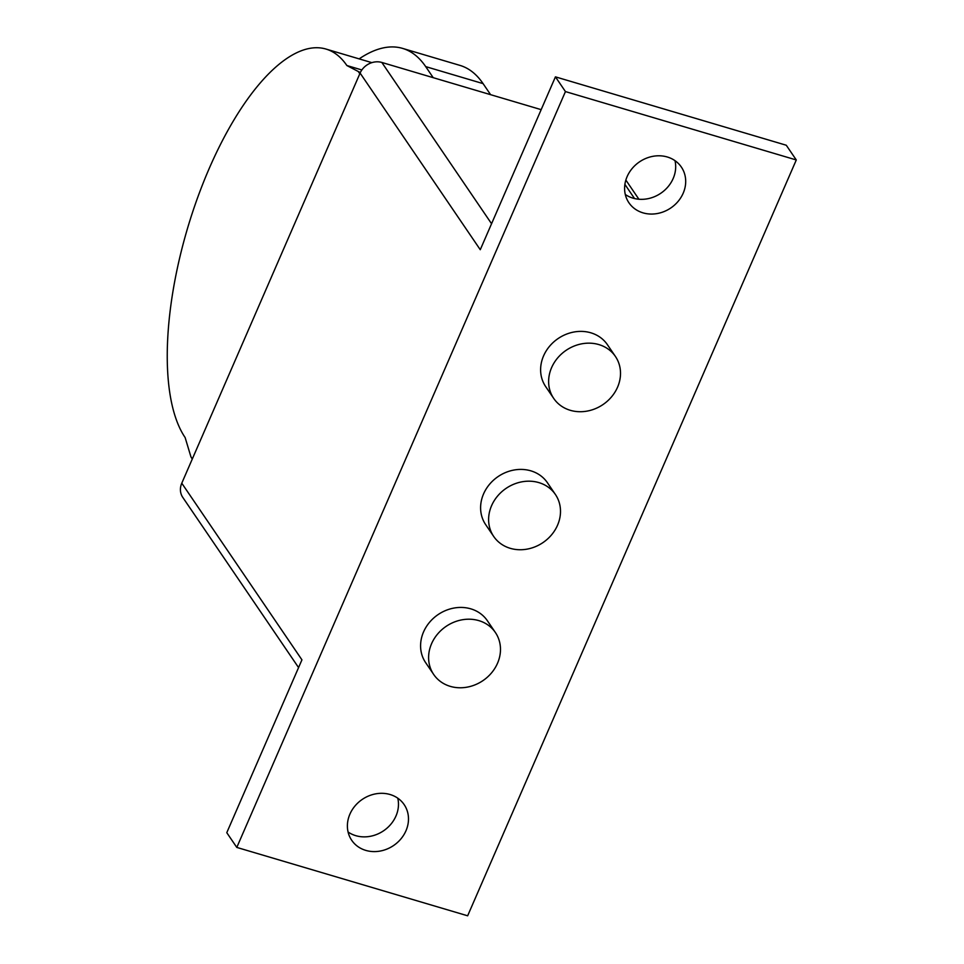 <?xml version="1.0" encoding="UTF-8"?>
<svg xmlns="http://www.w3.org/2000/svg" width="964" height="964" viewBox="0 0 964 964"><rect width="100%" height="100%" fill="white"/><g stroke="black" fill="none" stroke-linecap="round" stroke-linejoin="round"><path stroke-width="1.45" d="M625.287 194.463A31.716 27.872 145.8 0 0 632.986 198.138A31.716 27.872 145.8 0 0 664.533 190.342A31.716 27.872 145.8 0 0 674.993 160.663M667.293 156.987A31.716 27.872 -34.2 0 1 681.367 167.085A31.716 27.872 -34.2 0 1 678.102 201.392A31.716 27.872 -34.2 0 1 643 212.851A31.716 27.872 -34.2 0 1 628.926 202.765A31.716 27.872 -34.2 0 1 632.191 168.459A31.716 27.872 -34.2 0 1 667.293 156.987M348.088 832.004A31.716 27.872 145.8 0 0 355.776 835.668A31.716 27.872 145.8 0 0 387.323 827.871A31.716 27.872 145.8 0 0 397.783 798.192M390.083 794.517A31.716 27.872 -34.2 0 1 404.157 804.615A31.716 27.872 -34.2 0 1 400.904 838.921A31.716 27.872 -34.2 0 1 365.79 850.393A31.716 27.872 -34.2 0 1 351.715 840.295A31.716 27.872 -34.2 0 1 354.981 805.988A31.716 27.872 -34.2 0 1 390.083 794.517M478.831 620.623A37.307 32.788 145.8 0 0 437.536 634.119A37.307 32.788 145.8 0 0 433.692 674.475A37.307 32.788 145.8 0 0 450.248 686.356A37.307 32.788 145.8 0 0 491.556 672.86A37.307 32.788 145.8 0 0 495.388 632.505A37.307 32.788 145.8 0 0 478.831 620.623M433.692 674.475L425.678 662.702A37.307 32.788 -34.2 0 1 429.522 622.334A37.307 32.788 -34.2 0 1 470.818 608.85A37.307 32.788 -34.2 0 1 487.374 620.732L495.388 632.505M538.84 482.603A37.307 32.788 145.8 0 0 497.545 496.099A37.307 32.788 145.8 0 0 493.701 536.454A37.307 32.788 145.8 0 0 510.269 548.323A37.307 32.788 145.8 0 0 551.565 534.839A37.307 32.788 145.8 0 0 555.409 494.484A37.307 32.788 145.8 0 0 538.84 482.603M493.701 536.454L485.699 524.681A37.307 32.788 -34.2 0 1 489.531 484.314A37.307 32.788 -34.2 0 1 530.827 470.83A37.307 32.788 -34.2 0 1 547.395 482.699L555.409 494.484M598.861 344.582A37.307 32.788 145.8 0 0 557.553 358.066A37.307 32.788 145.8 0 0 553.722 398.433A37.307 32.788 145.8 0 0 570.278 410.303A37.307 32.788 145.8 0 0 611.574 396.819A37.307 32.788 145.8 0 0 615.418 356.451A37.307 32.788 145.8 0 0 598.861 344.582M553.722 398.433L545.708 386.648A37.307 32.788 -34.2 0 1 549.54 346.293A37.307 32.788 -34.2 0 1 590.848 332.809A37.307 32.788 -34.2 0 1 607.404 344.678L615.418 356.451M541.166 109.655L381.84 62.455A17.159 15.087 145.8 0 0 360.102 73.083L181.774 483.205A17.159 15.087 145.8 0 0 182.75 497.352L298.575 667.594M181.774 483.205L301.937 659.846L226.781 832.691L236.795 847.416L565.446 91.58L555.433 76.855L480.265 249.712L360.102 73.083M565.446 91.58L796.288 159.964L786.275 145.239L555.433 76.855M796.288 159.964L467.648 915.8L236.795 847.416M360.331 72.577L346.871 65.528A211.176 81.832 -73.5 0 0 325.977 49.056A211.176 81.832 -73.5 0 0 197.632 197.62A211.176 81.832 -73.5 0 0 185.124 437.536L190.944 456.864L192.342 458.912M361.849 69.962L346.871 65.528M359.801 73.758L358.415 71.71M490.604 94.677L483.072 83.615A233.565 90.508 -73.5 0 0 459.961 65.395L402.578 48.393A233.565 90.508 106.5 0 1 425.69 66.612L433.21 77.674M190.944 456.864L192.258 459.105M359.15 58.876A233.565 90.508 106.5 0 1 402.578 48.393M634.529 198.548L624.889 184.377M491.568 223.732L381.84 62.455M425.69 66.612L483.072 83.615M638.903 199.235L625.853 180.063M325.977 49.056L371.863 62.648"/></g></svg>
